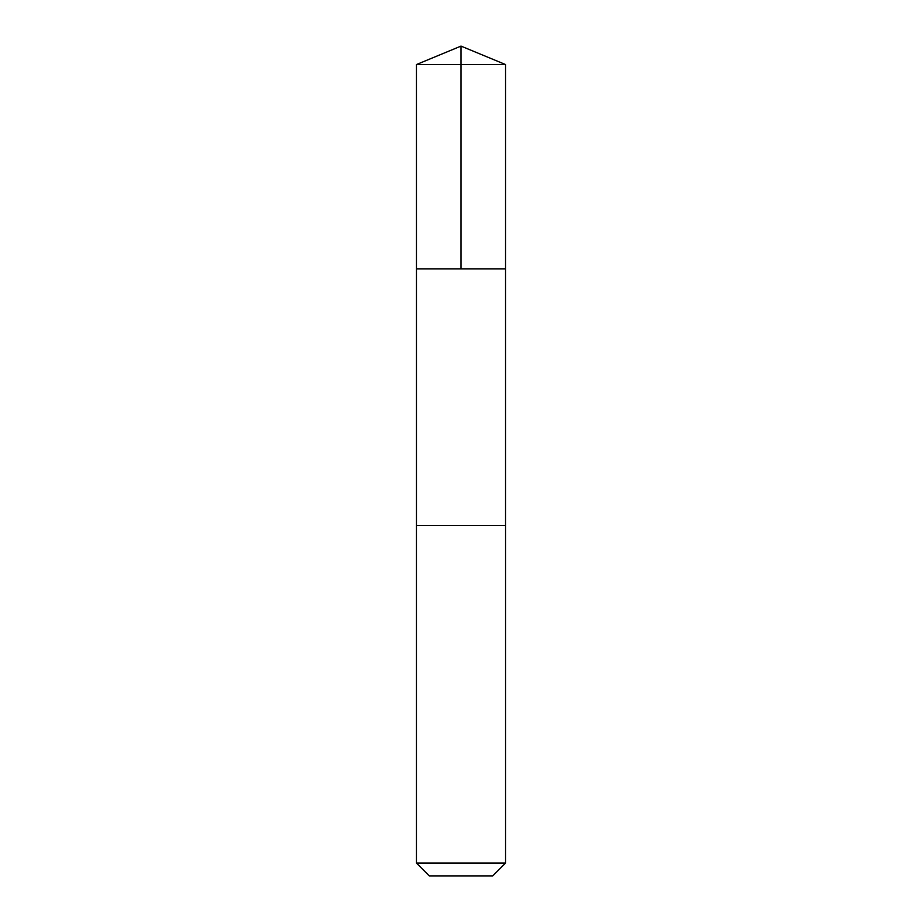 <?xml version="1.0" encoding="UTF-8"?>
<svg xmlns="http://www.w3.org/2000/svg" width="922" height="922" viewBox="0 0 922 922"><rect width="100%" height="100%" fill="white"/><g stroke="black" fill="none" stroke-linecap="round" stroke-linejoin="round"><path stroke-width="0.69" stroke-dasharray="4.61 3.46" d="M505.544 268.855L416.456 268.855L505.544 268.855M416.444 64.552L505.556 64.552M416.444 863.038L505.556 863.038M429.306 875.9L492.694 875.9"/><path stroke-width="1.38" d="M503.205 268.855L505.544 268.855L505.556 64.552L416.444 64.552L416.456 268.855L505.544 268.855L505.544 525.54L416.456 525.54L416.456 268.855L503.205 268.855M505.556 525.54L416.444 525.54L416.444 863.038L505.556 863.038L505.556 525.54M505.556 863.038L492.694 875.9L429.306 875.9L416.444 863.038M461 268.855L461 46.1L416.444 64.552M461 46.1L505.556 64.552"/></g></svg>
